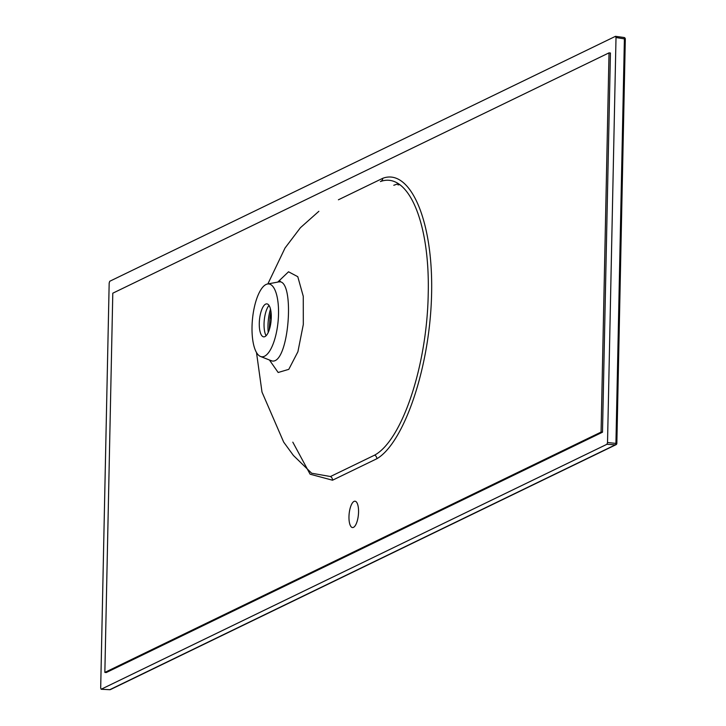 <?xml version="1.0" encoding="UTF-8"?>
<svg xmlns="http://www.w3.org/2000/svg" width="726" height="726" viewBox="0 0 726 726"><rect width="100%" height="100%" fill="white"/><g stroke="black" fill="none" stroke-linecap="round" stroke-linejoin="round"><path stroke-width="1.09" d="M354.034 501.403A13.24 4.655 95.5 0 1 355.032 501.203A13.24 4.655 95.5 0 1 358.39 514.825A13.24 4.655 95.5 0 1 352.491 527.557A13.24 4.655 95.5 0 1 349.024 515.324A13.24 4.655 95.5 0 1 354.034 501.403M338.407 199.786L382.747 178.306C409.591 168.069 433.222 218.898 431.607 293.313C430.182 367.61 403.81 443.069 376.867 458.732L332.526 480.213L310.102 474.196L292.814 442.161M104.853 672.412L112.793 293.195L609.023 52.862L601.083 432.079L104.853 672.412L106.259 672.548L602.489 432.215L601.083 432.079M109.172 283.022L100.687 688.012L101.204 689.228L606.945 444.276L607.526 442.524L616.011 37.543L615.494 36.318L109.744 281.271L109.172 283.022M397.984 184.903L399.681 184.676M277.749 282.096L288.531 271.787L297.778 276.688L303.268 296.299L303.314 324.458L297.905 351.747L288.794 369.343L278.167 372.492L269.419 359.996M311.645 473.225L330.457 476.528L374.661 455.12C401.914 440.301 427.015 366.458 428.222 293.894C430.01 221.258 407.803 171.3 380.397 181.564L380.624 181.491M266.025 284.501A36.581 12.859 -84.5 0 0 252.303 321.137A36.581 12.859 -84.5 0 0 260.498 356.466A36.581 12.859 -84.5 0 0 278.076 321.6A36.581 12.859 -84.5 0 0 267.477 284.011A36.581 12.859 -84.5 0 0 266.025 284.501M260.498 356.466L270.453 360.405C289.03 369.942 295.99 276.325 278.176 282.015L280.3 281.243L279.546 281.969M266.088 335.739A17.025 5.98 95.5 0 1 264.255 320.266A17.025 5.98 95.5 0 1 269.01 305.428M265.616 304.13A16.562 5.817 -84.5 0 0 259.363 321.273A16.562 5.817 -84.5 0 0 263.502 336.819A16.562 5.817 -84.5 0 0 271.07 320.919A16.562 5.817 -84.5 0 0 266.669 303.867A16.562 5.817 -84.5 0 0 265.616 304.13M271.143 313.242L270.834 317.316L270.054 316.944L270.98 311.699M270.054 316.944L269.264 329.822M270.689 317.307A0.753 0.726 177.4 0 0 269.963 317.797M109.644 689.664A1.516 0.49 -87 0 0 109.735 689.7A1.516 0.49 -87 0 0 109.835 689.673L615.349 444.838A1.516 0.59 -86.2 0 0 615.929 443.096L624.396 38.723A1.516 0.572 -81.9 0 0 624.015 37.489A1.516 0.572 -81.9 0 0 623.879 37.507L615.73 36.354M616.011 37.543L625.313 39.023A1.516 1.516 0 0 0 624.015 37.489L615.494 36.318M101.096 689.246L109.835 689.673A1.516 1.388 64.2 0 0 110.479 689.555A1.516 1.516 0 0 1 109.735 689.7L101.096 689.246M602.489 432.215L610.43 52.998L609.023 52.862M271.252 318.124L269.945 317.997L271.27 317.398M607.526 442.524L616.737 443.486A1.516 1.388 64.2 0 1 615.349 444.838L606.945 444.276M110.479 689.555L615.993 444.711A1.516 1.516 0 0 0 616.846 443.386L625.313 39.023L616.746 443.277M398.256 183.723L393.791 185.275M268.23 332.444A23.94 8.413 95.5 0 1 270.489 309.067M270.571 316.808L271.279 316.872M376.867 458.732A3.784 3.421 57.8 0 0 374.661 455.12M380.46 181.545A3.784 3.494 71.3 0 0 382.747 178.306M332.526 480.213A3.784 3.494 71.3 0 0 330.457 476.528M625.204 38.905A1.516 1.388 64.2 0 0 624.169 37.58M256.496 352.527L261.995 392.067L283.675 442.116L293.404 455.447L311.717 473.279M318.868 211.302L300.428 227.701L285.028 248.029L267.858 283.939M267.477 284.011L278.176 282.015M271.533 360.713L270.453 360.405"/></g></svg>
